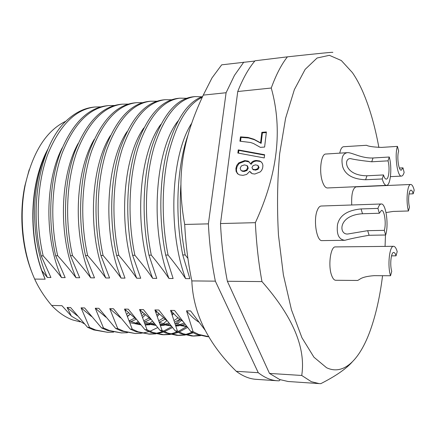 <?xml version="1.0" encoding="UTF-8"?>
<svg xmlns="http://www.w3.org/2000/svg" width="436" height="436" viewBox="0 0 436 436"><rect width="100%" height="100%" fill="white"/><g stroke="black" fill="none" stroke-linecap="round" stroke-linejoin="round"><path stroke-width="0.65" d="M280.217 379.751L279.089 380.824L277.28 380.759C270.996 380.366 264.657 377.68 258.27 372.704L215.351 281.144C211.705 262.973 209.384 243.877 208.386 223.859L226.093 92.732L203.269 95.113L211.994 77.924L221.684 64.833L254.82 61.04M203.269 95.113C182.194 139.836 176.073 177.583 184.701 224.458C185.703 244.187 188.08 263.006 191.829 280.915C193.181 313.266 207.994 343.394 236.263 371.303C242.896 376.235 249.485 378.911 256.03 379.325L277.28 380.759M226.093 92.732L234.47 75.352L243.773 62.146M236.263 371.303L258.27 372.704M215.351 281.144L191.829 280.915M184.701 224.458L208.386 223.859M205.34 330.483L190.597 310.923L186.526 310.808L193.066 331.633L198.478 334.352L208.888 336.723L206.958 336.641L196.282 334.259L190.843 331.54L193.066 331.633M190.843 331.54L174.558 310.47L170.563 310.356L177.414 330.995L182.946 333.693L193.813 336.069L200.451 335.649M193.813 336.069L191.687 335.976L180.787 333.6L175.239 330.902L177.414 330.995M175.239 330.902L158.829 310.029L154.916 309.92L162.061 330.363L167.702 333.044L178.793 335.415L185.3 335.05M178.793 335.415L176.705 335.322L165.582 332.957L159.925 330.275L162.061 330.363M159.925 330.275L143.411 309.593L139.569 309.489L147.003 329.747L152.742 332.412L164.04 334.772L170.427 334.45M164.04 334.772L161.996 334.679L150.665 332.325L144.91 329.66L147.003 329.747M144.91 329.66L128.288 309.168L124.522 309.064L132.222 329.142L138.065 331.791L149.559 334.14L155.826 333.862M149.559 334.14L136.021 331.698L130.168 329.06L132.222 329.142M130.168 329.06L113.453 308.748L109.758 308.644L117.72 328.553L123.655 331.175L135.34 333.518L141.498 333.278M135.34 333.518L121.649 331.093L115.704 328.472L117.72 328.553M115.704 328.472L98.896 308.339L95.271 308.236L103.485 327.97L109.507 330.575L121.377 332.908L127.426 332.706M121.377 332.908L107.539 330.493L101.506 327.888L103.485 327.97M101.506 327.888L84.611 307.941L81.052 307.838L89.505 327.398L95.615 329.987L107.659 332.308L113.589 332.134M107.659 332.314L93.686 329.905L87.565 327.316L89.505 327.398M87.565 327.316L70.594 307.543L67.1 307.445L71.368 316.116L61.961 305.696L51.628 305.418C58.31 312.47 65.362 317.321 72.796 319.97L80.071 321.839M47.987 148.954C30.989 179.469 27.899 231.625 41.878 270.669L45.159 279.182L34.678 279.084C38.76 288.054 44.412 296.834 51.628 305.418M41.878 270.669L47.371 277.481L50.925 277.509L41.164 255.867C28.242 204.397 41.349 143.199 66.866 120.282C75.45 112.45 84.437 108.063 93.833 107.109L94.83 107.005C75.444 109.387 59.759 125.148 47.775 154.3C37.076 183.207 35.158 221.919 43.18 255.85L41.164 255.867M43.18 255.85C50.282 263.644 56.408 270.898 61.552 277.596L65.166 277.628L55.655 255.769C47.66 221.646 49.595 182.063 60.114 153.287C71.907 123.993 87.358 108.166 106.46 105.795L108.379 105.594C89.293 107.97 73.869 123.835 62.125 153.183C51.661 182.134 49.709 221.374 57.71 255.758L55.655 255.769M57.71 255.758C64.817 263.66 70.915 270.979 76.006 277.716L79.69 277.748L70.43 255.676C62.506 221.199 64.359 181.327 74.692 152.159C86.29 122.614 101.463 106.684 120.216 104.368L122.167 104.16C103.381 106.504 88.214 122.538 76.665 152.273C66.457 181.409 64.621 221.096 72.529 255.665L70.43 255.676M72.529 255.665C79.592 263.606 85.663 270.996 90.743 277.836L94.503 277.868L85.505 255.578C77.641 220.839 79.461 180.226 89.533 151.085C100.907 121.246 115.802 105.185 134.228 102.907M142.452 102.673L136.212 102.705C117.824 104.972 102.956 121.072 91.62 150.992C81.516 180.684 79.832 220.594 87.652 255.567L85.505 255.578M87.652 255.567C94.683 263.584 100.721 271.05 105.768 277.961L109.6 277.994L100.89 255.48C93.113 220.327 94.792 179.528 104.695 149.935C115.807 119.862 130.402 103.692 148.491 101.425L150.507 101.217C132.511 103.436 117.96 119.617 106.847 149.761C96.999 179.469 95.288 220.071 103.076 255.463L100.89 255.48M103.076 255.463C110.123 263.606 116.129 271.148 121.094 278.086L125.007 278.119L116.586 255.376C108.88 219.858 110.51 178.613 120.129 148.856C130.996 118.456 145.286 102.144 163.015 99.92L164.797 99.73M171.555 99.768L165.075 99.702C147.373 101.948 133.122 118.281 122.32 148.714C112.717 178.667 111.131 219.684 118.821 255.365L116.586 255.376M118.821 255.365C125.77 263.513 131.743 271.132 136.73 278.217L140.719 278.25L132.609 255.278C124.99 219.45 126.522 177.637 135.934 147.581C146.55 116.941 160.508 100.542 177.806 98.378L178.073 98.351M186.51 98.285L179.905 98.16C162.579 100.373 148.643 116.859 138.108 147.619C128.762 177.986 127.307 219.215 134.888 255.262L132.609 255.278M134.888 255.262C141.88 263.573 147.809 271.268 152.687 278.348L156.758 278.381L148.97 255.169C141.482 218.883 142.812 177.136 152.022 146.409C162.394 115.42 176.013 98.885 192.881 96.814L195.017 96.59C178.101 98.776 164.514 115.377 154.257 146.409C145.155 177.141 143.804 218.676 151.297 255.153L148.97 255.169M151.297 255.153C158.208 263.491 164.1 271.268 168.972 278.484L173.125 278.517L165.675 255.06C158.737 220.72 159.363 180.978 166.923 150.889C175.414 120.194 187.317 102.057 202.626 96.465M202.244 97.277C187.665 104.242 176.46 122.941 168.623 153.374C161.68 183.365 161.32 221.493 168.051 255.049L165.675 255.06M168.051 255.049C174.841 263.349 180.684 271.208 185.594 278.62L189.834 278.653L182.755 254.951C174.574 214.43 176.972 166.781 187.845 135.482M180.875 184.935C179.289 208.49 180.722 231.827 185.169 254.94L182.755 254.951M185.169 254.94L187.894 258.368M170.563 310.356L176.373 316.422L182.373 321.125M199.41 335.355L192.75 336.003M175.256 323.245L186.663 326.52M154.916 309.92L166.487 320.291M175.746 324.869L186.701 326.564M186.385 334.859L193.159 332.826M192.162 332.297L185.365 334.554M184.275 334.777L177.746 335.349M159.723 322.504L170.988 325.872M176.09 326.046L178.989 325.763M180.907 325.425L184.897 324.33M139.569 309.489L150.905 319.479M160.246 324.133L171.07 325.97M175.942 325.529L177.169 325.305M179.098 324.853L183.959 323.147M171.495 334.281L178.139 332.445M179.245 332.003L187.442 327.469M186.624 326.564L178.264 331.474M177.158 331.954L170.498 333.998M169.424 334.199L163.02 334.712M144.48 321.779L155.608 325.229M160.677 325.523L164.29 325.251M166.176 324.945L169.544 324.112M174.874 322.041L179.763 319.261M124.522 309.064L135.623 318.7M145.041 323.419L155.745 325.392M160.557 325.131L162.503 324.82M164.399 324.411L168.683 323.049M174.313 320.324L178.046 317.882M156.867 333.709L163.391 332.041M164.476 331.638L172.416 327.583M177.18 324.117L181.322 320.406M180.166 319.566L175.861 323.534M171.68 326.7L163.511 331.153M162.421 331.589L155.886 333.447M154.84 333.627L148.567 334.08M129.525 321.065L140.496 324.58M145.553 324.983L149.848 324.738M151.701 324.46L154.458 323.855M159.587 322.095L165.021 319.283M172.051 314.045L173.043 313.141M109.758 308.644L120.625 317.931M130.113 322.711L140.703 324.82M145.46 324.695L148.093 324.34M149.951 323.964L153.668 322.896M159.069 320.558L163.337 318.018M142.518 333.142L148.91 331.622M149.979 331.256L157.636 327.627M161.669 324.967L162.045 324.695M163.048 323.932L166.83 320.727M172.394 314.945L173.501 313.626M137.498 323.981L139.634 323.561M144.861 321.964L150.556 319.25M156.965 314.863L158.41 313.658M95.271 308.236L105.921 317.206M135.781 323.517L138.915 322.7M144.098 320.7L148.894 318.078M156.072 312.639L156.78 311.985M149.177 323.708L152.3 321.218M157.5 316.236L159.173 314.4M130.773 321.654L136.108 319.299M142.141 315.522L144.049 314.062M81.052 307.838L91.5 316.503M129.405 320.743L134.713 318.084M141.308 313.479L142.441 312.525M135.563 323.452L138.005 321.61M142.85 317.332L145.112 315.026M127.579 316.046L129.944 314.372M67.1 307.445L77.346 315.833M126.794 314.16L128.358 312.95M71.368 316.116L84.377 323.85M127.699 316.34L129.977 314.4M65.978 121.154C46.565 130.397 33.022 151.499 25.343 184.466C18.846 215.509 22.585 252.449 34.678 279.084M44.657 278.026C30.242 245.277 28.841 197.721 41.295 164.203M47.371 277.481C30.52 240.71 30.384 185.638 46.69 152.104M100.727 106.875L94.83 107.005M62.234 147.842C44.897 180.918 44.216 239.288 61.552 277.596M114.385 105.496L108.379 105.599M78.077 143.58C59.787 176.362 58.092 237.064 76.006 277.716M128.288 104.095L122.167 104.16M94.181 139.433C74.758 172.204 72.512 235.62 90.743 277.836M110.461 135.531C90.192 167.32 87.233 234.677 105.768 277.961M156.867 101.228L150.507 101.217M127.001 131.71C105.91 163.059 102.237 232.922 121.094 278.086M143.787 128.004C122.08 158.344 117.529 231.162 136.73 278.217M160.802 124.424C138.419 154.24 133.274 229.374 152.687 278.348M201.759 96.781L195.017 96.59M178.062 120.941C155.254 149.09 149.357 228.36 168.972 278.484M191.606 123.383C171.195 154.638 167.271 229.81 185.594 278.62M29.196 169.697L24.879 185.769C18.922 214.31 21.844 248.03 32.308 273.399M186.526 310.808C190.407 315.522 194.429 319.256 198.598 322.008M287.417 56.844L255.044 60.778C248.673 68.234 242.907 78.48 237.745 91.516L220.496 223.554C221.488 243.719 223.777 262.957 227.369 281.258L269.492 373.418L279.743 379.565L288.103 381.495L319.163 383.598L311.337 381.68L301.728 375.467C306.023 347.803 292.769 316.514 261.971 281.591C258.548 262.908 256.346 243.266 255.365 222.671C277.607 174.438 282.904 129.557 271.257 88.023C276.075 74.769 281.46 64.375 287.417 56.844C319.435 53.366 334.532 51.889 332.712 52.418M352.037 362.174C348.865 365.679 344.691 369.21 339.513 372.764C334.472 376.235 328.237 379.865 320.82 383.647L319.163 383.598M269.492 373.418L301.728 375.467M382.557 275.71C379.963 296.72 375.788 315.195 370.033 331.137C359.662 359.586 343.753 375.946 326.542 367.712L313.936 357.198L301.946 337.742L291.461 309.833L283.384 274.865L278.468 235.157C276.925 207.225 277.323 180.079 279.672 153.706L285.596 118.238L294.36 89.642L305.14 69.384L317.081 58.01L329.371 55.312L341.323 60.533L352.402 72.621C356.158 78.06 359.646 84.464 362.856 91.822C369.673 107.676 375.009 126.222 378.873 147.477M385.473 235.009L385.064 246.395M271.257 88.023L237.745 91.516M220.496 223.554L255.365 222.671M266.396 131.972L261.845 132.326L260.586 142.855L253.905 139.215L248.008 137.433L240.459 136.86L239.909 141.199L250.569 142.49L253.496 143.504L260.357 147.352L264.614 147.052L266.396 131.972M264.625 154.726L238.252 149.897L237.854 153.036L264.249 157.925L264.625 154.726M250.602 163.827L248.117 161.086L244.656 160.59L238.754 162.9L236.824 165.309L235.903 168.334L236.072 171.299L237.451 173.593L239.528 174.907L242.972 175.359L246.645 174.46L249.774 171.337L252.182 173.686L254.815 174.029L260.254 171.926L261.616 170.394L262.619 168.176L262.919 165.598L262.543 163.729L261.328 161.99L259.616 160.939L256.232 160.486C253.594 160.655 251.719 161.767 250.602 163.827L251.174 164.328C252.286 162.274 254.161 161.162 256.793 160.993L260.178 161.445L261.6 162.257M261.971 281.591L227.369 281.258M261.845 132.326L262.396 132.866L266.325 132.56M240.552 141.193L241.037 137.389L240.459 136.86M241.037 137.389L248.575 137.967L254.466 139.743L261.142 143.384L262.396 132.866M260.586 142.855L261.142 143.384M238.252 149.897L238.835 150.415L264.576 155.129M238.487 153.15L238.835 150.415M238.116 174.155L236.781 172.16L236.416 169.74L237.042 166.607L238.683 164.023L239.337 163.396L245.228 161.091L249.37 161.974M249.774 171.337L251.25 173.196M240.917 170.312L242.274 171.244L244.204 171.484L246.978 170.492L248.231 168.231L247.544 166.045L246.972 165.549L247.659 167.735L246.4 169.996L243.626 170.994L241.691 170.754L240.917 170.312L240.154 168.16L241.381 165.92L244.422 164.895L246.972 165.549M252.978 169.457L255.529 170.16L257.998 169.353L259.049 167.604L258.319 165.876M255.431 164.863L257.752 165.375L258.488 167.108L257.431 168.857L254.962 169.664L252.646 169.168L251.981 167.484L253.087 165.658L255.431 164.863M347.149 152.682L325.801 154.033C321.049 153.663 318.841 171.648 322.493 181.812C323.91 185.889 325.561 187.938 327.436 187.965L386.476 185.365C384.874 185.322 383.462 183.191 382.23 178.962L365.602 179.752C353.067 179.25 345.437 174.945 342.718 166.825C340.941 158.431 342.418 153.717 347.149 152.682C351.302 152.006 360.964 158.491 373.025 157.985L371.728 161.783L388.035 160.846L389.261 157.015L373.025 157.985M386.034 212.566L393.081 211.438L408.439 210.98C405.736 201.476 407.311 183.965 410.75 184.472L356.032 186.881C352.713 188.303 351.28 194.342 351.738 204.991M393.604 246.307L335.437 246.912C330.586 246.215 327.899 265.758 331.638 275.416C332.793 278.582 334.15 280.201 335.704 280.277L357.683 280.462L359.477 279.443C361.989 277.465 366.878 276.206 374.143 275.661L390.525 275.754C387.293 265.775 389.473 245.572 393.604 246.307C394.994 246.389 396.193 248.16 397.201 251.616L396.035 255.828C395.392 253.632 394.624 252.504 393.735 252.449C391.076 251.997 389.686 264.925 391.746 271.345L390.525 275.754M399.403 168.04L402.968 167.849L404.139 172.416C403.431 174.776 402.553 176.002 401.512 176.1C397.414 177.152 394.34 155.145 397.436 146.371L381.631 147.401C373.559 147.117 368.534 146.414 366.551 145.286L343.568 146.725C342.413 146.834 341.415 147.946 340.571 150.071L339.699 153.15M381.26 203.988L321.201 206.021C319.692 206.119 318.389 207.547 317.283 210.316C313.157 219.935 316.645 241.517 322.079 240.612L344.92 240.291C350.043 238.835 358.103 237.162 369.096 235.282L385.647 235.004C388.939 224.911 385.936 203.214 381.26 203.988C379.974 204.075 378.868 205.547 377.941 208.403L361.052 208.937C347.339 210.25 339.486 215.504 337.491 224.709C336.428 234.492 338.908 239.68 344.92 240.291M385.647 235.004L384.301 230.35L367.684 230.671L348.037 233.969C338.805 235.331 337.393 215.259 362.518 213.738L379.347 213.253L377.941 208.403M384.301 230.35C386.432 223.881 384.492 209.858 381.495 210.375L379.347 213.253M389.261 157.015C392.291 167.577 390.569 185.687 386.476 185.365M382.23 178.962L383.511 174.95L366.959 175.779C343.9 175.659 343.514 157.821 350.588 158.633C354.163 159.543 361.21 160.595 371.728 161.783M383.511 174.95C384.307 177.692 385.217 179.076 386.258 179.103C388.885 179.327 389.997 167.631 388.035 160.846M410.75 184.472C412.075 184.537 413.224 186.434 414.2 190.167L413.192 193.807C412.565 191.426 411.829 190.216 410.985 190.178C408.772 189.862 407.764 201.072 409.491 207.187L408.439 210.98M413.192 193.807L409.028 193.965M396.035 255.828L391.523 255.856M402.968 167.849L401.289 170.187C398.651 170.847 396.684 156.769 398.657 151.107L397.436 146.371M248.008 137.433L248.575 137.967M253.801 139.171L254.362 139.7M248.117 161.086L248.689 161.587M256.232 160.486L256.793 160.993M237.451 173.593L238.034 174.078M235.903 168.334L236.486 168.825M238.754 162.9L239.337 163.396M244.656 160.59L245.228 161.091M247.659 167.735L248.231 168.231M246.4 169.996L246.978 170.492M243.626 170.994L244.204 171.484M258.488 167.108L259.049 167.604M257.431 168.857L257.998 169.353M254.962 169.664L255.529 170.16M252.646 169.168L253.212 169.664M361.052 208.937L362.518 213.738M367.684 230.671L369.096 235.282M366.959 175.779L365.602 179.752M136.212 102.705L134.228 102.912M179.905 98.16L177.806 98.378M172.013 312.023L171.239 312.002M156.388 311.566L155.614 311.544M141.068 311.119L140.288 311.097M126.042 310.683L125.257 310.655M253.905 139.215L254.466 139.743M259.616 160.939L260.178 161.445M247.964 161.02L248.536 161.527M241.691 170.754L242.274 171.244M253.18 169.451L253.747 169.947M390.449 176.64L401.512 176.1"/></g></svg>
